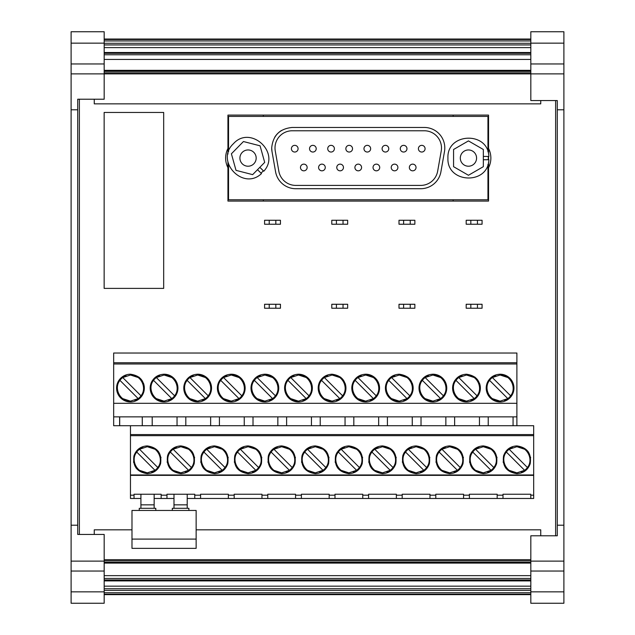 <?xml version="1.0" encoding="UTF-8"?>
<svg xmlns="http://www.w3.org/2000/svg" width="635" height="635" viewBox="0 0 635 635"><rect width="100%" height="100%" fill="white"/><g stroke="black" fill="none" stroke-linecap="round" stroke-linejoin="round"><path stroke-width="0.95" d="M104.18 594.654L530.82 594.654M71.104 43.148L104.18 43.148L104.18 31.75L71.104 31.75L71.104 525.201L77.724 525.201L77.724 534.456L104.18 534.456L104.18 603.25L71.104 603.25L71.104 591.852L104.18 591.852M71.104 525.201L71.104 571.04L104.18 571.04M557.276 100.544L555.625 100.544L555.625 535.781L557.276 535.781L557.276 100.544L530.82 100.544L530.82 31.75L563.896 31.75L563.896 43.148L530.82 43.148M563.896 591.852L530.82 591.852L530.82 603.25L563.896 603.25L563.896 63.96L530.82 63.96M77.724 534.456L79.375 534.456L79.375 99.219L77.724 99.219L77.724 525.201M530.82 591.852L530.82 535.781L557.276 535.781M563.896 571.04L530.82 571.04M104.18 578.453L530.82 578.453M104.18 575.643L530.82 575.643M104.18 43.148L104.18 99.219L77.724 99.219M71.104 63.96L104.18 63.96M540.742 100.544L540.742 103.846L94.258 103.846L94.258 99.219M94.258 534.456L94.258 529.828L131.985 529.828M196.144 529.828L540.742 529.828L540.742 535.781M71.104 109.799L77.724 109.799M227.941 162.084L227.941 201.081L488.553 201.081L488.553 162.1M488.553 159.742L488.553 156.432M488.553 154.075L488.553 115.094L227.941 115.094L227.941 154.099M477.441 308.237L466.193 308.237L466.193 304.268L482.068 304.268L482.068 308.237L477.441 308.237L477.441 304.268M477.441 224.234L466.193 224.234L466.193 220.266L482.068 220.266L482.068 224.234L477.441 224.234L477.441 220.266M410.234 224.234L398.994 224.234L398.994 220.266L414.869 220.266L414.869 224.234L410.234 224.234L410.234 220.266M410.234 308.237L398.994 308.237L398.994 304.268L414.869 304.268L414.869 308.237L410.234 308.237L410.234 304.268M343.035 224.234L331.787 224.234L331.787 220.266L347.662 220.266L347.662 224.234L343.035 224.234L343.035 220.266M343.035 308.237L331.787 308.237L331.787 304.268L347.662 304.268L347.662 308.237L343.035 308.237L343.035 304.268M275.828 308.237L264.581 308.237L264.581 304.268L280.456 304.268L280.456 308.237L275.828 308.237L275.828 304.268M275.828 224.234L264.581 224.234L264.581 220.266L280.456 220.266L280.456 224.234L275.828 224.234L275.828 220.266M533.686 434.562L533.686 425.72L130.461 425.72L130.461 434.562L533.686 434.562L533.686 435.673L130.461 435.673L130.461 434.562M187.214 498.475L533.686 498.475L533.686 435.673M516.89 362.744L113.665 362.744L113.665 353.02L516.89 353.02L516.89 425.72L488.228 425.72L488.228 416.87L513.064 416.87L454.628 416.87L479.457 416.87L479.457 425.72L488.228 425.72M453.168 201.081L453.168 199.763M453.168 116.419L453.168 115.094M263.327 115.094L263.327 116.419M263.327 199.763L263.327 201.081M488.553 148.463A21.169 21.169 0 0 1 488.553 167.711M227.941 167.711A21.169 21.169 0 0 1 227.941 148.463M530.781 498.475L530.781 495.173L533.686 495.173M134.033 495.173L134.033 498.475L130.461 498.475L130.461 495.173L134.033 495.173L134.033 494.236L161.155 494.236L161.155 495.173L166.973 495.173L166.973 494.236L194.755 494.236L194.755 495.173L200.581 495.173L200.581 494.236L228.362 494.236L228.362 495.173L234.18 495.173L234.18 494.236L261.961 494.236L261.961 495.173L267.779 495.173L267.779 494.236L295.561 494.236L295.561 495.173L301.387 495.173L301.387 494.236L329.168 494.236L329.168 495.173L334.986 495.173L334.986 494.236L362.768 494.236L362.768 495.173L368.586 495.173L368.586 494.236L396.367 494.236L396.367 495.173L402.193 495.173L402.193 494.236L429.974 494.236L429.974 495.173L435.793 495.173L435.793 494.236L463.574 494.236L463.574 495.173L469.392 495.173L469.392 494.236L497.173 494.236L497.173 495.173L502.999 495.173L502.999 494.236L530.781 494.236L530.781 495.173M533.686 475.361L130.461 475.361L130.461 435.673M130.461 495.173L130.461 475.361M533.686 474.964L130.461 474.964M503.674 455.541A13.875 13.875 0 0 0 503.587 455.835C502.126 466.185 506.563 472.122 516.89 473.662C523.502 473.281 527.939 469.971 530.193 463.733C531.646 453.382 527.209 447.437 516.89 445.905C510.27 446.286 505.841 449.596 503.587 455.835A13.875 13.875 0 0 0 503.563 455.914M436.38 455.835C434.927 466.185 439.356 472.122 449.683 473.662C456.295 473.281 460.732 469.971 462.986 463.733C464.439 453.382 460.01 447.437 449.683 445.905C443.071 446.286 438.634 449.596 436.38 455.835A13.875 13.875 0 0 1 438.237 451.937M496.586 463.733C498.046 453.382 493.609 447.437 483.283 445.905C476.671 446.286 472.234 449.596 469.979 455.835C468.527 466.185 472.964 472.122 483.283 473.662C489.903 473.281 494.332 469.971 496.586 463.733M261.374 463.733C262.827 453.382 258.397 447.437 248.071 445.905C241.459 446.286 237.022 449.596 234.767 455.835C233.315 466.185 237.744 472.122 248.071 473.662C254.683 473.281 259.12 469.971 261.374 463.733A13.875 13.875 0 0 0 261.398 463.645M268.367 455.835C266.914 466.185 271.351 472.122 281.67 473.662C288.29 473.281 292.719 469.971 294.973 463.733C296.434 453.382 291.997 447.437 281.67 445.905C275.058 446.286 270.621 449.596 268.367 455.835A13.875 13.875 0 0 1 270.224 451.937M194.167 463.733C195.628 453.382 191.191 447.437 180.864 445.905C174.252 446.286 169.815 449.596 167.561 455.835C166.108 466.185 170.545 472.122 180.864 473.662C187.484 473.281 191.913 469.971 194.167 463.733A13.875 13.875 0 0 0 194.199 463.645M227.774 463.733C229.227 453.382 224.79 447.437 214.471 445.905C207.851 446.286 203.422 449.596 201.168 455.835C199.707 466.185 204.145 472.122 214.471 473.662C221.083 473.281 225.52 469.971 227.774 463.733A13.875 13.875 0 0 0 227.798 463.645M369.173 455.835C367.721 466.185 372.158 472.122 382.476 473.662C389.096 473.281 393.525 469.971 395.78 463.733C397.24 453.382 392.803 447.437 382.476 445.905C375.864 446.286 371.427 449.596 369.173 455.835A13.875 13.875 0 0 1 371.03 451.937M429.387 463.733C430.84 453.382 426.403 447.437 416.084 445.905C409.464 446.286 405.035 449.596 402.78 455.835C401.32 466.185 405.757 472.122 416.084 473.662C422.696 473.281 427.133 469.971 429.387 463.733M301.974 455.835C300.514 466.185 304.951 472.122 315.277 473.662C321.889 473.281 326.327 469.971 328.581 463.733C330.033 453.382 325.596 447.437 315.277 445.905C308.658 446.286 304.228 449.596 301.974 455.835A13.875 13.875 0 0 1 303.824 451.937M362.18 463.733C363.633 453.382 359.204 447.437 348.877 445.905C342.265 446.286 337.828 449.596 335.574 455.835C334.121 466.185 338.55 472.122 348.877 473.662C355.489 473.281 359.926 469.971 362.18 463.733M147.264 445.905C140.652 446.286 136.215 449.596 133.961 455.835C132.509 466.185 136.938 472.122 147.264 473.662C153.876 473.281 158.313 469.971 160.568 463.733C162.02 453.382 157.591 447.437 147.264 445.905M487.958 164.386L487.958 199.763L228.536 199.763L228.536 164.378M228.536 151.797L228.536 116.419L487.958 116.419L487.958 151.789M530.622 457.779A13.875 13.875 0 0 0 530.511 457.144M528.169 451.699A13.875 13.875 0 0 0 527.852 451.271M503.158 461.78A13.875 13.875 0 0 0 503.261 462.415M505.611 467.868A13.875 13.875 0 0 0 505.928 468.289M463.415 457.779A13.875 13.875 0 0 0 463.344 457.351A13.875 13.875 0 0 0 463.312 457.144M460.962 451.699A13.875 13.875 0 0 0 460.804 451.485L460.629 451.255M435.951 461.78A13.875 13.875 0 0 0 436.062 462.415M438.404 467.868A13.875 13.875 0 0 0 438.721 468.289M469.551 461.78A13.875 13.875 0 0 0 469.662 462.415M472.003 467.868A13.875 13.875 0 0 0 472.321 468.289M471.837 451.937A13.875 13.875 0 0 0 469.979 455.835M497.014 457.779A13.875 13.875 0 0 0 496.911 457.144M494.57 451.699A13.875 13.875 0 0 0 494.252 451.271M234.339 461.78A13.875 13.875 0 0 0 234.45 462.415M236.791 467.868A13.875 13.875 0 0 0 237.109 468.289M236.625 451.937A13.875 13.875 0 0 0 234.767 455.835M261.803 457.779A13.875 13.875 0 0 0 261.731 457.351A13.875 13.875 0 0 0 261.699 457.144M259.35 451.699A13.875 13.875 0 0 0 259.191 451.485L259.017 451.255M295.402 457.779A13.875 13.875 0 0 0 295.299 457.144M292.949 451.699A13.875 13.875 0 0 0 292.64 451.271M267.938 461.78A13.875 13.875 0 0 0 268.049 462.415M270.391 467.868A13.875 13.875 0 0 0 270.708 468.289M167.132 461.78A13.875 13.875 0 0 0 167.243 462.415M169.585 467.868A13.875 13.875 0 0 0 169.902 468.289M169.418 451.937A13.875 13.875 0 0 0 167.561 455.835M194.596 457.779A13.875 13.875 0 0 0 194.493 457.144M192.143 451.699A13.875 13.875 0 0 0 191.833 451.271M200.739 461.78A13.875 13.875 0 0 0 200.803 462.216A13.875 13.875 0 0 0 200.843 462.415M203.192 467.868A13.875 13.875 0 0 0 203.343 468.082A13.875 13.875 0 0 0 203.51 468.289M203.017 451.937A13.875 13.875 0 0 0 201.168 455.835M228.203 457.779A13.875 13.875 0 0 0 228.092 457.144M225.75 451.699A13.875 13.875 0 0 0 225.433 451.271M396.208 457.779A13.875 13.875 0 0 0 396.105 457.144M393.756 451.699A13.875 13.875 0 0 0 393.446 451.271M368.744 461.78A13.875 13.875 0 0 0 368.856 462.415M371.197 467.868A13.875 13.875 0 0 0 371.515 468.289M402.352 461.78A13.875 13.875 0 0 0 402.415 462.216A13.875 13.875 0 0 0 402.455 462.415M404.805 467.868A13.875 13.875 0 0 0 404.955 468.082A13.875 13.875 0 0 0 405.122 468.289M404.63 451.937A13.875 13.875 0 0 0 402.78 455.835M429.816 457.779A13.875 13.875 0 0 0 429.704 457.144M427.363 451.699A13.875 13.875 0 0 0 427.204 451.485L427.03 451.255M329.009 457.779A13.875 13.875 0 0 0 328.898 457.144M326.557 451.699A13.875 13.875 0 0 0 326.398 451.485L326.223 451.255M301.546 461.78A13.875 13.875 0 0 0 301.609 462.216A13.875 13.875 0 0 0 301.649 462.415M303.998 467.868A13.875 13.875 0 0 0 304.149 468.082A13.875 13.875 0 0 0 304.316 468.289M335.145 461.78A13.875 13.875 0 0 0 335.256 462.415M337.598 467.868A13.875 13.875 0 0 0 337.915 468.289M337.431 451.937A13.875 13.875 0 0 0 335.574 455.835M362.609 457.779A13.875 13.875 0 0 0 362.537 457.351A13.875 13.875 0 0 0 362.506 457.144M360.156 451.699A13.875 13.875 0 0 0 359.997 451.485L359.823 451.255M133.533 461.78A13.875 13.875 0 0 0 133.636 462.415M135.985 467.868A13.875 13.875 0 0 0 136.303 468.289M160.996 457.779A13.875 13.875 0 0 0 160.925 457.351A13.875 13.875 0 0 0 160.893 457.144M158.544 451.699A13.875 13.875 0 0 0 158.385 451.485L158.21 451.255M521.256 472.091L524.613 470.313L516.89 472.845L509.206 470.352M505.666 453.088L506.119 452.382M524.566 449.215L516.89 446.715L509.159 449.247L527.423 467.511A13.065 13.065 0 0 1 524.613 470.313L506.357 452.056A13.065 13.065 0 0 1 509.159 449.247L512.516 447.469M528.106 466.479L527.653 467.177M454.057 472.091L457.414 470.313L449.683 472.845L442.008 470.352M438.467 453.088L438.92 452.382M457.359 449.215L449.683 446.715L441.96 449.247L460.216 467.511A13.065 13.065 0 0 1 457.414 470.313L439.15 452.056A13.065 13.065 0 0 1 441.96 449.247L445.318 447.469M460.899 466.479L460.446 467.177M487.656 472.091L491.014 470.313L483.283 472.845L475.607 470.352M472.067 453.088L472.519 452.382M490.966 449.215L483.283 446.715L475.559 449.247L493.816 467.511A13.065 13.065 0 0 1 491.014 470.313L472.75 452.056A13.065 13.065 0 0 1 475.559 449.247L478.917 447.469M494.506 466.479L494.054 467.177M252.444 472.091L255.802 470.313L248.071 472.845L240.395 470.352M236.855 453.088L237.307 452.382M255.746 449.215L248.071 446.715L240.347 449.247L258.604 467.511A13.065 13.065 0 0 1 255.802 470.313L237.538 452.056A13.065 13.065 0 0 1 240.347 449.247L243.705 447.469M259.286 466.479L258.834 467.177M286.044 472.091L289.401 470.313L281.67 472.845L273.995 470.352M270.454 453.088L270.907 452.382M289.354 449.215L281.67 446.715L273.947 449.247L292.203 467.511A13.065 13.065 0 0 1 289.401 470.313L271.137 452.056A13.065 13.065 0 0 1 273.947 449.247L277.305 447.469M292.894 466.479L292.441 467.177M185.237 472.091L188.595 470.313L180.864 472.845L173.188 470.352M169.648 453.088L170.101 452.382M188.547 449.215L180.864 446.715L173.141 449.247L191.397 467.511A13.065 13.065 0 0 1 188.595 470.313L170.331 452.056A13.065 13.065 0 0 1 173.141 449.247L176.498 447.469M192.087 466.479L191.635 467.177M218.837 472.091L222.194 470.313L214.471 472.845L206.788 470.352M203.248 453.088L203.7 452.382M222.147 449.215L214.471 446.715L206.74 449.247L225.004 467.511A13.065 13.065 0 0 1 222.194 470.313L203.938 452.056A13.065 13.065 0 0 1 206.74 449.247L210.098 447.469M225.687 466.479L225.234 467.177M386.85 472.091L390.207 470.313L382.476 472.845L374.801 470.352M371.261 453.088L371.713 452.382M390.16 449.215L382.476 446.715L374.753 449.247L393.009 467.511A13.065 13.065 0 0 1 390.207 470.313L371.943 452.056A13.065 13.065 0 0 1 374.753 449.247L378.111 447.469M393.7 466.479L393.248 467.177M420.449 472.091L423.807 470.313L416.084 472.845L408.4 470.352M404.86 453.088L405.313 452.382M423.759 449.215L416.084 446.715L408.353 449.247L426.617 467.511A13.065 13.065 0 0 1 423.807 470.313L405.551 452.056A13.065 13.065 0 0 1 408.353 449.247L411.71 447.469M427.299 466.479L426.847 467.177M319.643 472.091L323.001 470.313L315.277 472.845L307.594 470.352M304.054 453.088L304.506 452.382M322.953 449.215L315.277 446.715L307.546 449.247L325.811 467.511A13.065 13.065 0 0 1 323.001 470.313L304.744 452.056A13.065 13.065 0 0 1 307.546 449.247L310.904 447.469M326.493 466.479L326.041 467.177M353.25 472.091L356.608 470.313L348.877 472.845L341.201 470.352M337.661 453.088L338.114 452.382M356.552 449.215L348.877 446.715L341.154 449.247L359.41 467.511A13.065 13.065 0 0 1 356.608 470.313L338.344 452.056A13.065 13.065 0 0 1 341.154 449.247L344.511 447.469M360.093 466.479L359.64 467.177M151.638 472.091L154.996 470.313L147.264 472.845L139.589 470.352M136.049 453.088L136.501 452.382M154.94 449.215L147.264 446.715L139.541 449.247L157.798 467.511A13.065 13.065 0 0 1 154.996 470.313L136.731 452.056A13.065 13.065 0 0 1 139.541 449.247L142.899 447.469M158.48 466.479L158.028 467.177M163.679 112.451L104.148 112.451L104.148 288.393L163.679 288.393L163.679 112.451M516.89 416.87L513.064 416.87L513.064 425.72M119.698 416.87L119.698 425.72L152.209 425.72L152.209 416.87L119.626 416.87L142.272 416.87L142.272 425.72M113.665 416.87L113.665 425.72L119.626 425.72L119.626 416.87L113.665 416.87L113.665 362.744M177.038 416.87L152.209 416.87L177.038 416.87L177.038 425.72L185.809 425.72L185.809 416.87L210.645 416.87L177.038 416.87M152.209 425.72L177.038 425.72M185.809 425.72L219.408 425.72L219.408 416.87L244.245 416.87L210.645 416.87L210.645 425.72M219.408 425.72L253.016 425.72L253.016 416.87L277.844 416.87L244.245 416.87L244.245 425.72M253.016 425.72L286.615 425.72L286.615 416.87L311.452 416.87L277.844 416.87L277.844 425.72M286.615 425.72L320.215 425.72L320.215 416.87L345.051 416.87L311.452 416.87L311.452 425.72M320.215 425.72L353.822 425.72L353.822 416.87L378.651 416.87L345.051 416.87L345.051 425.72M353.822 425.72L387.421 425.72L387.421 416.87L412.258 416.87L378.651 416.87L378.651 425.72M387.421 425.72L421.021 425.72L421.021 416.87L445.857 416.87L412.258 416.87L412.258 425.72M421.021 425.72L454.628 425.72L454.628 416.87L445.857 416.87L445.857 425.72M454.628 425.72L479.457 425.72M134.033 498.475L140.914 498.475M154.146 498.475L161.155 498.475L161.155 495.173M161.155 498.475L173.99 498.475M402.193 498.475L402.193 495.173L402.193 498.475M435.793 498.475L435.793 495.173L435.793 498.475M421.434 380.238A13.875 13.875 0 0 0 432.88 401.955A13.875 13.875 0 0 0 446.183 392.025A13.875 13.875 0 0 0 432.88 374.205C426.26 374.579 421.831 377.888 419.576 384.127A13.875 13.875 0 0 0 419.219 390.517M444.008 379.778C441.174 376.166 437.467 374.309 432.88 374.205M455.033 380.238A13.875 13.875 0 0 0 466.487 401.955A13.875 13.875 0 0 0 479.79 392.025C481.251 381.683 476.814 375.745 466.487 374.205C459.867 374.579 455.43 377.888 453.184 384.127A13.875 13.875 0 0 0 452.818 390.517M466.487 401.955A13.875 13.875 0 0 0 479.481 383.207M475.083 377.19L466.487 374.205M399.28 401.955A13.875 13.875 0 0 0 412.583 392.025C414.044 381.683 409.615 375.745 399.28 374.205C392.66 374.579 388.223 377.888 385.977 384.127A13.875 13.875 0 0 0 399.28 401.955A13.875 13.875 0 0 0 412.274 383.207M407.884 377.19L399.28 374.205M387.834 380.238A13.875 13.875 0 0 0 385.977 384.127M251.571 384.127A13.875 13.875 0 0 0 264.874 401.955A13.875 13.875 0 0 0 278.178 392.025A13.875 13.875 0 0 0 264.874 374.205C258.255 374.579 253.817 377.888 251.571 384.127A13.875 13.875 0 0 1 253.421 380.238M275.995 379.778C273.161 376.166 269.454 374.309 264.874 374.205M184.364 384.127A13.875 13.875 0 0 0 197.668 401.955A13.875 13.875 0 0 0 210.971 392.025A13.875 13.875 0 0 0 197.668 374.205C191.048 374.579 186.611 377.888 184.364 384.127A13.875 13.875 0 0 1 186.222 380.238M217.964 384.127A13.875 13.875 0 0 0 231.267 401.955A13.875 13.875 0 0 0 244.57 392.025A13.875 13.875 0 0 0 231.267 374.205C224.647 374.579 220.218 377.888 217.964 384.127A13.875 13.875 0 0 1 219.821 380.238M242.395 379.778C239.562 376.166 235.855 374.309 231.267 374.205M320.627 380.238A13.875 13.875 0 0 0 332.073 401.955A13.875 13.875 0 0 0 345.376 392.025C346.845 381.683 342.408 375.745 332.073 374.205C325.453 374.579 321.024 377.888 318.77 384.127A13.875 13.875 0 0 0 318.413 390.517M332.073 401.955A13.875 13.875 0 0 0 345.067 383.207M340.677 377.19L332.073 374.205M287.028 380.238A13.875 13.875 0 0 0 298.474 401.955A13.875 13.875 0 0 0 311.777 392.025A13.875 13.875 0 0 0 298.474 374.205C291.854 374.579 287.417 377.888 285.171 384.127A13.875 13.875 0 0 0 284.813 390.517M352.377 384.127A13.875 13.875 0 0 0 365.681 401.955A13.875 13.875 0 0 0 378.984 392.025A13.875 13.875 0 0 0 365.681 374.205C359.061 374.579 354.624 377.888 352.377 384.127A13.875 13.875 0 0 1 354.227 380.238M150.765 384.127A13.875 13.875 0 0 0 164.068 401.955A13.875 13.875 0 0 0 177.371 392.025A13.875 13.875 0 0 0 164.068 374.205C157.448 374.579 153.011 377.888 150.765 384.127A13.875 13.875 0 0 1 152.614 380.238M513.39 392.025A13.875 13.875 0 0 0 500.086 374.205C493.466 374.579 489.029 377.888 486.783 384.127A13.875 13.875 0 0 0 500.086 401.955A13.875 13.875 0 0 0 513.39 392.025M511.207 379.778C508.381 376.166 504.674 374.309 500.086 374.205M488.64 380.238A13.875 13.875 0 0 0 486.783 384.127M117.157 384.127A13.875 13.875 0 0 0 130.461 401.955A13.875 13.875 0 0 0 143.764 392.025C145.232 381.683 140.795 375.745 130.461 374.205A13.875 13.875 0 0 0 117.157 384.127M130.461 401.955A13.875 13.875 0 0 0 143.454 383.207M139.129 377.238L130.461 374.205M437.253 400.391L440.611 398.613L432.88 401.145L425.204 398.645M421.664 381.381L422.116 380.683M440.563 377.507L432.88 375.015L425.156 377.547L443.413 395.803A13.065 13.065 0 0 1 440.611 398.613L422.346 380.349A13.065 13.065 0 0 1 425.156 377.547L428.514 375.769M444.103 394.772L443.651 395.478M470.853 400.391L474.21 398.613L466.487 401.145L458.803 398.645M455.263 381.381L455.716 380.683M474.162 377.507L466.487 375.015L458.756 377.547L477.02 395.803A13.065 13.065 0 0 1 474.21 398.613L455.954 380.349A13.065 13.065 0 0 1 458.756 377.547L462.113 375.769M477.703 394.772L477.25 395.478M403.654 400.391L407.011 398.613L399.28 401.145L391.604 398.645M388.064 381.381L388.517 380.683M406.956 377.507L399.28 375.015L391.557 377.547L409.813 395.803A13.065 13.065 0 0 1 407.011 398.613L388.747 380.349A13.065 13.065 0 0 1 391.557 377.547L394.914 375.769M410.496 394.772L410.043 395.478M269.24 400.391L272.598 398.613L264.874 401.145L257.191 398.645M253.651 381.381L254.103 380.683M272.55 377.507L264.874 375.015L257.143 377.547L275.407 395.803A13.065 13.065 0 0 1 272.598 398.613L254.341 380.349A13.065 13.065 0 0 1 257.143 377.547L260.501 375.769M276.09 394.772L275.638 395.478M202.041 400.391L205.399 398.613L197.668 401.145L189.992 398.645M186.452 381.381L186.904 380.683M205.343 377.507L197.668 375.015L189.944 377.547L208.201 395.803A13.065 13.065 0 0 1 205.399 398.613L187.134 380.349A13.065 13.065 0 0 1 189.944 377.547L193.302 375.769M208.883 394.772L208.431 395.478M235.641 400.391L238.998 398.613L231.267 401.145L223.591 398.645M220.051 381.381L220.504 380.683M238.951 377.507L231.267 375.015L223.544 377.547L241.8 395.803A13.065 13.065 0 0 1 238.998 398.613L220.734 380.349A13.065 13.065 0 0 1 223.544 377.547L226.901 375.769M242.491 394.772L242.038 395.478M336.447 400.391L339.804 398.613L332.073 401.145L324.398 398.645M320.858 381.381L321.31 380.683M339.757 377.507L332.073 375.015L324.35 377.547L342.606 395.803A13.065 13.065 0 0 1 339.804 398.613L321.54 380.349A13.065 13.065 0 0 1 324.35 377.547L327.708 375.769M343.297 394.772L342.844 395.478M302.847 400.391L306.205 398.613L298.474 401.145L290.798 398.645M287.258 381.381L287.711 380.683M306.149 377.507L298.474 375.015L290.751 377.547L309.007 395.803A13.065 13.065 0 0 1 306.205 398.613L287.941 380.349A13.065 13.065 0 0 1 290.751 377.547L294.108 375.769M309.69 394.772L309.237 395.478M370.046 400.391L373.404 398.613L365.681 401.145L357.997 398.645M354.457 381.381L354.909 380.683M373.356 377.507L365.681 375.015L357.949 377.547L376.214 395.803A13.065 13.065 0 0 1 373.404 398.613L355.148 380.349A13.065 13.065 0 0 1 357.949 377.547L361.307 375.769M376.896 394.772L376.444 395.478M168.434 400.391L171.791 398.613L164.068 401.145L156.385 398.645M152.844 381.381L153.297 380.683M171.744 377.507L164.068 375.015L156.337 377.547L174.601 395.803A13.065 13.065 0 0 1 171.791 398.613L153.535 380.349A13.065 13.065 0 0 1 156.337 377.547L159.695 375.769M175.284 394.772L174.831 395.478M504.46 400.391L507.817 398.613L500.086 401.145L492.411 398.645M488.871 381.381L489.323 380.683M507.762 377.507L500.086 375.015L492.363 377.547L510.619 395.803A13.065 13.065 0 0 1 507.817 398.613L489.553 380.349A13.065 13.065 0 0 1 492.363 377.547L495.721 375.769M511.302 394.772L510.85 395.478M134.834 400.391L138.192 398.613L130.461 401.145L122.785 398.645M119.245 381.381L119.698 380.683M138.144 377.507L130.461 375.015L122.738 377.547L140.994 395.803A13.065 13.065 0 0 1 138.192 398.613L119.928 380.349A13.065 13.065 0 0 1 122.738 377.547L126.095 375.769M141.684 394.772L141.232 395.478M154.146 508.31L154.146 494.236M140.914 508.31L140.914 504.841L154.146 504.841M139.263 510.453L139.263 508.31L155.797 508.31L155.797 510.453M187.214 508.31L187.214 494.236M173.99 508.31L173.99 504.841L187.214 504.841M172.331 510.453L172.331 508.31L188.873 508.31L188.873 510.453M275.574 171.767A20.503 20.503 0 0 0 295.767 188.714L420.727 188.714A20.503 20.503 0 0 0 440.92 171.767L444.484 151.527A20.503 20.503 0 0 0 424.291 127.46L292.195 127.46C279.741 128.675 272.907 135.517 271.693 147.971A20.503 20.503 0 0 0 272.002 151.527L275.574 171.767M271.693 147.971L272.002 151.527M281.527 130.461A20.503 20.503 0 0 0 274.685 137.295M275.003 147.971A17.201 17.201 0 0 0 275.265 150.955L278.828 171.196A17.201 17.201 0 0 0 295.767 185.404L420.727 185.404A17.201 17.201 0 0 0 437.658 171.196L441.23 150.955A17.201 17.201 0 0 0 424.291 130.77L292.195 130.77A17.201 17.201 0 0 0 275.003 147.971M425.085 148.693A3.342 3.342 0 0 0 421.743 145.351A3.342 3.342 0 0 0 418.409 148.693A3.342 3.342 0 0 0 421.743 152.035A3.342 3.342 0 0 0 425.085 148.693M388.771 148.693A3.342 3.342 0 0 0 385.429 145.351A3.342 3.342 0 0 0 382.095 148.693A3.342 3.342 0 0 0 385.429 152.035A3.342 3.342 0 0 0 388.771 148.693M294.743 145.351A3.342 3.342 0 0 0 291.401 148.693A3.342 3.342 0 0 0 294.743 152.035A3.342 3.342 0 0 0 298.085 148.693A3.342 3.342 0 0 0 294.743 145.351M331.057 145.351A3.342 3.342 0 0 0 327.724 148.693A3.342 3.342 0 0 0 331.057 152.035A3.342 3.342 0 0 0 334.399 148.693A3.342 3.342 0 0 0 331.057 145.351M412.686 164.14A3.342 3.342 0 0 0 409.345 167.481A3.342 3.342 0 0 0 412.686 170.823A3.342 3.342 0 0 0 416.028 167.481A3.342 3.342 0 0 0 412.686 164.14M376.372 164.14A3.342 3.342 0 0 0 373.031 167.481A3.342 3.342 0 0 0 376.372 170.823A3.342 3.342 0 0 0 379.714 167.481A3.342 3.342 0 0 0 376.372 164.14M321.929 164.14A3.342 3.342 0 0 0 318.595 167.481A3.342 3.342 0 0 0 321.929 170.823A3.342 3.342 0 0 0 325.271 167.481A3.342 3.342 0 0 0 321.929 164.14M361.585 167.481A3.342 3.342 0 0 0 358.243 164.14A3.342 3.342 0 0 0 354.909 167.481A3.342 3.342 0 0 0 358.243 170.823A3.342 3.342 0 0 0 361.585 167.481M340.122 164.14A3.342 3.342 0 0 0 336.78 167.481A3.342 3.342 0 0 0 340.122 170.823A3.342 3.342 0 0 0 343.464 167.481A3.342 3.342 0 0 0 340.122 164.14M303.808 164.14A3.342 3.342 0 0 0 300.466 167.481A3.342 3.342 0 0 0 303.808 170.823A3.342 3.342 0 0 0 307.149 167.481A3.342 3.342 0 0 0 303.808 164.14M394.557 164.14A3.342 3.342 0 0 0 391.224 167.481A3.342 3.342 0 0 0 394.557 170.823A3.342 3.342 0 0 0 397.899 167.481A3.342 3.342 0 0 0 394.557 164.14M352.528 148.693A3.342 3.342 0 0 0 349.186 145.351A3.342 3.342 0 0 0 345.845 148.693A3.342 3.342 0 0 0 349.186 152.035A3.342 3.342 0 0 0 352.528 148.693M316.206 148.693A3.342 3.342 0 0 0 312.872 145.351A3.342 3.342 0 0 0 309.531 148.693A3.342 3.342 0 0 0 312.872 152.035A3.342 3.342 0 0 0 316.206 148.693M367.308 145.351A3.342 3.342 0 0 0 363.966 148.693A3.342 3.342 0 0 0 367.308 152.035A3.342 3.342 0 0 0 370.649 148.693A3.342 3.342 0 0 0 367.308 145.351M406.964 148.693A3.342 3.342 0 0 0 403.622 145.351A3.342 3.342 0 0 0 400.28 148.693A3.342 3.342 0 0 0 403.622 152.035A3.342 3.342 0 0 0 406.964 148.693M483.33 156.432L488.886 156.432C488.125 131.016 446.643 132.691 447.937 158.091C446.643 183.483 488.125 185.158 488.886 159.742L483.33 159.742M131.985 539.099L131.985 510.453L196.144 510.453L196.144 548.354L131.985 548.354L131.985 539.099L196.144 539.099M259.826 167.33L263.795 171.22C281.051 152.543 250.269 124.69 233.41 143.732C214.701 160.957 243.134 191.198 261.477 173.585L257.516 169.688M483.33 166.68L483.33 149.495L468.447 140.906L453.565 149.495L453.565 166.68L468.447 175.276L483.33 166.68M468.447 149.955A8.136 8.136 0 0 0 460.311 158.091A8.136 8.136 0 0 0 468.447 166.219A8.136 8.136 0 0 0 476.575 158.091A8.136 8.136 0 0 0 468.447 149.955M243.443 141.534L231.402 153.797L236.014 170.355L252.651 174.641L264.692 162.377L260.08 145.82L243.443 141.534M242.348 163.893A8.136 8.136 0 0 0 253.849 163.782A8.136 8.136 0 0 0 253.746 152.281A8.136 8.136 0 0 0 242.245 152.392A8.136 8.136 0 0 0 242.348 163.893M263.319 170.759A19.844 19.844 0 0 1 261.009 173.117M130.461 375.015C140.74 374.507 147.487 387.818 140.994 395.803M130.461 401.145C120.182 401.653 113.435 388.342 119.928 380.349M500.086 375.015C510.365 374.507 517.112 387.818 510.619 395.803M500.086 401.145C489.807 401.653 483.06 388.342 489.553 380.349M164.068 375.015C174.347 374.507 181.094 387.818 174.601 395.803M164.068 401.145C153.789 401.653 147.042 388.342 153.535 380.349M365.681 375.015C375.96 374.507 382.707 387.818 376.214 395.803M365.681 401.145C355.402 401.653 348.655 388.342 355.148 380.349M298.474 375.015C308.753 374.507 315.5 387.818 309.007 395.803M298.474 401.145C288.195 401.653 281.448 388.342 287.941 380.349M332.073 375.015C342.352 374.507 349.099 387.818 342.606 395.803M332.073 401.145C321.794 401.653 315.047 388.342 321.54 380.349M231.267 375.015C241.546 374.507 248.293 387.818 241.8 395.803M231.267 401.145C220.988 401.653 214.241 388.342 220.734 380.349M197.668 375.015C207.947 374.507 214.694 387.818 208.201 395.803M197.668 401.145C187.388 401.653 180.642 388.342 187.134 380.349M264.874 375.015C275.153 374.507 281.9 387.818 275.407 395.803M264.874 401.145C254.595 401.653 247.848 388.342 254.341 380.349M399.28 375.015C409.559 374.507 416.306 387.818 409.813 395.803M399.28 401.145C389.001 401.653 382.254 388.342 388.747 380.349M466.487 375.015C476.766 374.507 483.513 387.818 477.02 395.803M466.487 401.145C456.208 401.653 449.461 388.342 455.954 380.349M432.88 375.015C443.159 374.507 449.905 387.818 443.413 395.803M432.88 401.145C422.6 401.653 415.854 388.342 422.346 380.349M147.264 446.715C157.543 446.207 164.29 459.518 157.798 467.511M147.264 472.845C136.985 473.353 130.239 460.042 136.731 452.056M348.877 446.715C359.156 446.207 365.903 459.518 359.41 467.511M348.877 472.845C338.598 473.353 331.851 460.042 338.344 452.056M315.277 446.715C325.557 446.207 332.303 459.518 325.811 467.511M315.277 472.845C304.998 473.353 298.252 460.042 304.744 452.056M416.084 446.715C426.363 446.207 433.11 459.518 426.617 467.511M416.084 472.845C405.805 473.353 399.058 460.042 405.551 452.056M382.476 446.715C392.755 446.207 399.502 459.518 393.009 467.511M382.476 472.845C372.197 473.353 365.45 460.042 371.943 452.056M214.471 446.715C224.75 446.207 231.497 459.518 225.004 467.511M214.471 472.845C204.192 473.353 197.445 460.042 203.938 452.056M180.864 446.715C191.143 446.207 197.89 459.518 191.397 467.511M180.864 472.845C170.585 473.353 163.838 460.042 170.331 452.056M281.67 446.715C291.949 446.207 298.696 459.518 292.203 467.511M281.67 472.845C271.391 473.353 264.644 460.042 271.137 452.056M248.071 446.715C258.35 446.207 265.097 459.518 258.604 467.511M248.071 472.845C237.792 473.353 231.045 460.042 237.538 452.056M483.283 446.715C493.562 446.207 500.309 459.518 493.816 467.511M483.283 472.845C473.004 473.353 466.257 460.042 472.75 452.056M449.683 446.715C459.962 446.207 466.709 459.518 460.216 467.511M449.683 472.845C439.404 473.353 432.657 460.042 439.15 452.056M516.89 446.715C527.169 446.207 533.916 459.518 527.423 467.511M516.89 472.845C506.611 473.353 499.864 460.042 506.357 452.056M488.22 156.432A19.844 19.844 0 0 1 488.22 159.742M173.99 504.841L173.99 494.236M140.914 504.841L140.914 494.236M469.392 498.475L469.392 495.173M463.574 498.475L463.574 495.173M429.974 498.475L429.974 495.173M396.367 498.475L396.367 495.173M368.586 498.475L368.586 495.173M362.768 498.475L362.768 495.173M334.986 498.475L334.986 495.173M329.168 498.475L329.168 495.173M301.387 498.475L301.387 495.173M295.561 498.475L295.561 495.173M267.779 498.475L267.779 495.173M261.961 498.475L261.961 495.173M234.18 498.475L234.18 495.173M228.362 498.475L228.362 495.173M200.581 498.475L200.581 495.173M194.755 498.475L194.755 495.173M166.973 498.475L166.973 495.173M502.999 498.475L502.999 495.173M497.173 498.475L497.173 495.173M516.89 403.304L113.665 403.304M516.89 363.974L113.665 363.974M269.216 224.234L269.216 220.266M269.216 308.237L269.216 304.268M336.415 308.237L336.415 304.268M336.415 224.234L336.415 220.266M403.622 308.237L403.622 304.268M403.622 224.234L403.622 220.266M470.829 224.234L470.829 220.266M470.829 308.237L470.829 304.268M104.18 39.029L530.82 39.029M104.18 47.617L530.82 47.617M104.18 44.934L530.82 44.934M104.18 53.276L530.82 53.276M104.18 70.326L530.82 70.326M104.18 70.882L530.82 70.882M71.104 73.882L563.896 73.882M563.896 63.96L563.896 43.148M563.896 109.799L557.276 109.799M563.896 525.201L557.276 525.201M104.18 562.8L530.82 562.8M104.18 563.086L530.82 563.086M71.104 571.04L71.104 591.852M104.18 579.969L530.82 579.969M104.18 580.906L530.82 580.906M104.18 586.168L530.82 586.168M104.18 588.74L530.82 588.74M104.18 594.169L530.82 594.169M71.104 561.118L104.18 561.118M563.896 561.118L530.82 561.118M104.18 39.513L530.82 39.513M104.18 40.965L530.82 40.965M104.18 52.507L530.82 52.507M104.18 52.776L530.82 52.776M104.18 52.888L530.82 52.888M104.18 53.3L530.82 53.3M104.18 54.761L530.82 54.761M104.18 59.436L530.82 59.436M104.18 71.366L530.82 71.366M104.18 72.819L530.82 72.819M104.18 43.299L530.82 43.299M104.18 560.864L530.82 560.864M104.18 559.689L530.82 559.689M104.18 562.316L530.82 562.316M104.18 590.375L530.82 590.375M104.18 592.717L530.82 592.717"/></g></svg>
